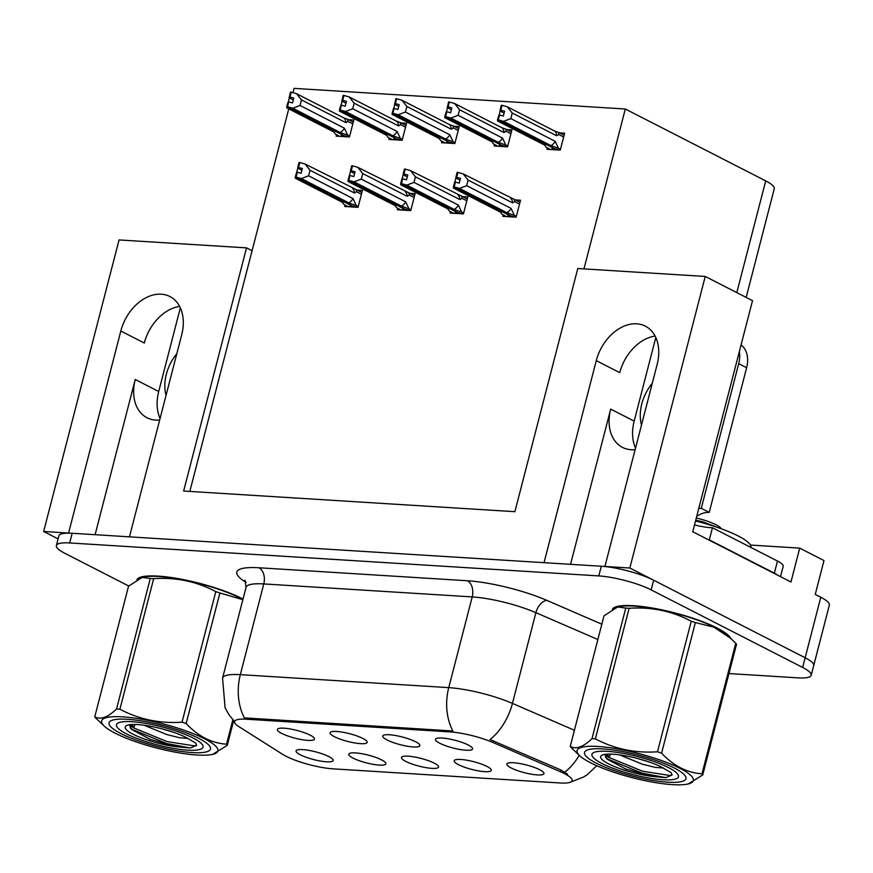 <?xml version="1.0" encoding="UTF-8"?>
<svg xmlns="http://www.w3.org/2000/svg" width="873" height="873" viewBox="0 0 873 873"><rect width="100%" height="100%" fill="white"/><g stroke="black" fill="none" stroke-linecap="round" stroke-linejoin="round"><path stroke-width="1.31" d="M160.075 418.451A40.878 29.289 117.1 0 1 158.711 391.508L180.34 307.863M159.672 420.022A40.878 29.289 117.1 0 1 155.667 420.099A40.878 29.289 117.1 0 1 147.046 417.774A40.878 29.289 117.1 0 1 135.239 379.493L95.092 534.702M635.533 448.067A40.878 29.289 117.1 0 1 634.169 421.135L655.809 337.491M570.549 564.318L610.696 409.11A40.878 29.289 -62.9 0 0 622.504 447.402A40.878 29.289 -62.9 0 0 631.124 449.726A40.878 29.289 -62.9 0 0 635.129 449.639M434.296 763.166A19.162 3.983 -165.5 0 0 415.308 757.131A19.162 3.983 -165.5 0 0 401.755 757.022A19.162 3.983 -165.5 0 0 405.759 761.387A19.162 3.983 -165.5 0 0 426.995 767.804A19.162 3.983 -165.5 0 0 438.552 766.538A19.162 3.983 -165.5 0 0 434.296 763.166M362.884 738.449A19.162 3.983 -165.5 0 0 343.897 732.425A19.162 3.983 -165.5 0 0 330.343 732.316A19.162 3.983 -165.5 0 0 334.348 736.67A19.162 3.983 -165.5 0 0 355.595 743.087A19.162 3.983 -165.5 0 0 367.151 741.832A19.162 3.983 -165.5 0 0 362.884 738.449M381.588 759.881A19.162 3.983 -165.5 0 0 362.601 753.846A19.162 3.983 -165.5 0 0 349.047 753.737A19.162 3.983 -165.5 0 0 353.052 758.102A19.162 3.983 -165.5 0 0 374.288 764.519A19.162 3.983 -165.5 0 0 385.855 763.253A19.162 3.983 -165.5 0 0 381.588 759.881M328.892 756.596A19.162 3.983 -165.5 0 0 309.904 750.562A19.162 3.983 -165.5 0 0 296.351 750.453A19.162 3.983 -165.5 0 0 300.356 754.818A19.162 3.983 -165.5 0 0 321.591 761.234A19.162 3.983 -165.5 0 0 333.148 759.968A19.162 3.983 -165.5 0 0 328.892 756.596M486.992 766.439A19.162 3.983 -165.5 0 0 468.004 760.416A19.162 3.983 -165.5 0 0 454.451 760.307A19.162 3.983 -165.5 0 0 458.456 764.661A19.162 3.983 -165.5 0 0 479.692 771.088A19.162 3.983 -165.5 0 0 491.259 769.822A19.162 3.983 -165.5 0 0 486.992 766.439M539.7 769.724A19.162 3.983 -165.5 0 0 520.712 763.7A19.162 3.983 -165.5 0 0 507.158 763.591A19.162 3.983 -165.5 0 0 511.163 767.945A19.162 3.983 -165.5 0 0 532.399 774.362A19.162 3.983 -165.5 0 0 543.955 773.107A19.162 3.983 -165.5 0 0 539.7 769.724M468.288 745.018A19.162 3.983 -165.5 0 0 449.3 738.995A19.162 3.983 -165.5 0 0 435.747 738.874A19.162 3.983 -165.5 0 0 439.752 743.239A19.162 3.983 -165.5 0 0 460.999 749.656A19.162 3.983 -165.5 0 0 472.555 748.401A19.162 3.983 -165.5 0 0 468.288 745.018M415.592 741.734A19.162 3.983 -165.5 0 0 396.604 735.71A19.162 3.983 -165.5 0 0 383.051 735.59A19.162 3.983 -165.5 0 0 387.055 739.955A19.162 3.983 -165.5 0 0 408.291 746.371A19.162 3.983 -165.5 0 0 419.848 745.116A19.162 3.983 -165.5 0 0 415.592 741.734M310.188 735.164A19.162 3.983 -165.5 0 0 291.2 729.141A19.162 3.983 -165.5 0 0 277.647 729.031A19.162 3.983 -165.5 0 0 281.652 733.385A19.162 3.983 -165.5 0 0 302.887 739.813A19.162 3.983 -165.5 0 0 314.444 738.547A19.162 3.983 -165.5 0 0 310.188 735.164M564.438 773.62A34.494 7.17 -165.5 0 0 560.324 771.699L493.059 742.53A34.494 7.17 -165.5 0 0 450.064 731.901L246.568 719.221A34.494 7.17 -165.5 0 0 234.597 721.545A34.494 7.17 -165.5 0 0 238.973 726.707L282.754 754.403A34.494 7.17 -165.5 0 0 333.191 768.851L560.171 782.983A34.494 7.17 -165.5 0 0 572.142 780.658A34.494 7.17 -165.5 0 0 564.438 773.62M750.431 545.058L799.723 548.135L823.992 560.564L815.229 594.437L820.784 597.274A38.325 7.966 -165.5 0 1 829.35 605.098L813.701 665.586A38.325 7.966 -165.5 0 0 805.135 657.762L629.837 568.017L604.913 566.468L657.162 364.423A40.878 29.289 -62.9 0 0 645.354 326.142A40.878 29.289 -62.9 0 0 596.281 360.636L544.032 562.67L129.455 536.84L181.704 334.806A40.878 29.289 -62.9 0 0 169.897 296.525A40.878 29.289 -62.9 0 0 120.823 331.009L68.574 533.054L43.65 531.493L58.098 538.892M655.099 336.05A40.878 29.289 -62.9 0 0 619.765 372.651L596.281 360.636M799.723 548.135L790.96 582.007L692.758 531.733L752.515 300.661L705.242 276.457L629.837 568.017M705.242 276.457L577.773 268.513L514.884 511.687L183.636 491.041L246.524 247.877L119.055 239.933L43.65 531.493M583.961 268.895L625.308 109.005L765.708 180.886A38.325 7.966 14.5 0 1 774.275 188.699L746.164 297.409M625.308 109.005L294.07 88.369L292.957 92.658M288.756 108.885L189.823 491.434M246.524 247.877L252.079 250.715M389.205 137.978L388.834 139.418L402.158 140.247L406.534 123.311L401.307 122.984M441.913 141.262L441.542 142.703L454.855 143.532L459.231 126.596L454.004 126.269M494.609 144.547L494.238 145.987L507.562 146.817L511.938 129.881L506.711 129.553M547.316 147.832L546.945 149.272L560.259 150.101L564.635 133.165L559.407 132.838M336.509 134.693L336.138 136.133L349.451 136.963L353.827 120.027L348.6 119.699M397.782 208.341L397.411 209.771L410.736 210.6L415.111 193.664L409.884 193.348M450.49 211.626L450.119 213.056L463.432 213.885L467.819 196.949L462.581 196.621M503.186 214.911L502.815 216.34L516.139 217.17L520.515 200.233L515.288 199.906M345.086 205.057L344.715 206.497L358.028 207.327L362.415 190.39L357.177 190.063M120.823 331.009L144.307 343.034A40.878 29.289 117.1 0 1 179.642 306.423M730.559 638.218A61.317 12.746 -165.5 0 0 717.18 628.058A61.317 12.746 -165.5 0 0 654.292 608.372A61.317 12.746 -165.5 0 0 612.41 609.223M243.01 599.107A61.317 12.746 -165.5 0 0 241.723 598.431A61.317 12.746 -165.5 0 0 178.823 578.755A61.317 12.746 -165.5 0 0 136.952 579.607M246.568 719.221L246.873 718.032L244.495 718.021A44.709 29.769 -86.4 0 1 240.326 674.654L448.744 687.64A51.103 10.629 14.5 0 1 512.44 703.398A44.709 26.386 113.4 0 1 489.982 739.529L560.782 769.942L567.581 774.253M728.955 673.552L797.9 677.852A38.325 7.966 -165.5 0 0 811.203 675.265L813.701 665.586A38.325 7.966 -165.5 0 0 805.135 657.762L653.637 580.196A38.325 7.966 -165.5 0 0 601.301 566.239L72.186 533.272A38.325 7.966 -165.5 0 0 58.884 535.858L56.374 545.538A38.325 7.966 -165.5 0 0 64.94 553.362L128.735 586.012M246.873 718.032L452.912 731.007A44.709 29.769 93.6 0 1 448.744 687.64L472.206 596.914L263.788 583.928A51.103 10.629 -165.5 0 0 246.044 587.376L244.997 580.196M811.203 675.265A38.325 7.966 -165.5 0 0 802.636 667.441L651.138 589.875A38.325 7.966 -165.5 0 0 598.802 575.918L69.687 542.951A38.325 7.966 -165.5 0 0 56.374 545.538M358.29 206.344L348.785 202.842L301.371 178.561L296.078 177.055L297.322 172.21L301.098 173.291L302.353 168.456L297.802 167.321L297.791 168.173L301.883 170.268M352.135 206.956L349.8 205.755L351.895 205.886L295.5 177.012L295.281 178.19L342.696 202.46L343.951 204.478L348.327 206.715M342.412 202.318L343.144 203.42L342.696 202.46M356.119 205.231L352.987 198.553L308.595 175.822L310.035 170.268L354.416 192.988L356.577 191.765L356.26 189.594L305.124 164.048L299.832 162.531L298.577 167.376M297.802 167.321L299.046 162.487L299.832 162.531M296.078 177.055L352.277 205.908L356.697 207.239M295.292 177.001L297.791 168.173M354.416 192.988A8.686 6.22 -62.9 0 0 352.539 188.328M308.595 175.822L301.371 178.561M305.124 164.048L310.035 170.268M348.785 202.842A8.686 6.22 -62.9 0 0 352.987 198.553M295.871 177.033L297.322 172.21M297.082 172.352L295.5 177.012M349.702 135.981L340.197 132.489L292.782 108.208L287.293 106.681L343.689 135.555L348.12 136.886M287.293 106.681L288.548 101.835L292.52 102.938L293.775 98.092L290 97.012L291.255 92.178L290.469 92.123L289.203 97.809L293.306 99.904M287.49 106.692L288.745 101.857M286.715 106.648L288.166 101.814L286.693 107.826L334.108 132.107L334.566 133.067L333.824 131.954M289.203 97.809L288.505 101.988M343.351 135.38L286.911 106.659M343.307 135.533L341.223 135.402L343.558 136.592M347.541 134.879L344.399 128.189L300.017 105.469L292.782 108.208M340.197 132.489A8.686 6.22 -62.9 0 0 344.399 128.189M343.951 117.964L296.536 93.695L301.458 99.904L345.839 122.635A8.686 6.22 117.1 0 0 343.951 117.964L347.683 119.241L348 121.412L352.834 123.879M345.839 122.635L348 121.412M300.017 105.469L301.458 99.904M296.536 93.695L291.255 92.178M290 97.012L289.214 96.968M334.108 132.107L335.363 134.115L339.75 136.363M410.987 209.618L401.482 206.126L354.067 181.846L348.774 180.329L350.029 175.495L353.805 176.575L355.049 171.741L350.499 170.606L350.488 171.457L354.58 173.552M404.843 210.24L402.497 209.04L404.592 209.171L348.196 180.296L347.978 181.475L395.393 205.744L396.648 207.752L401.034 210M395.109 205.602L395.84 206.705L395.393 205.744M408.826 208.516L405.683 201.838L361.302 179.107L362.731 173.552L407.124 196.272L409.284 195.05L408.957 192.878L357.821 167.332L352.528 165.815L351.284 170.661M350.499 170.606L351.754 165.772L352.528 165.815M348.774 180.329L404.974 209.193L409.404 210.524M348 180.285L350.488 171.457M407.124 196.272A8.686 6.22 -62.9 0 0 405.236 191.613M361.302 179.107L354.067 181.846M357.821 167.332L362.731 173.552M401.482 206.126A8.686 6.22 -62.9 0 0 405.683 201.838M348.578 180.318L350.029 175.495M349.789 175.637L348.196 180.296M463.694 212.903L454.189 209.411L406.774 185.131L401.482 183.614L402.726 178.779L406.502 179.86L407.756 175.015L403.206 173.891L403.195 174.731L407.287 176.837M457.539 213.525L455.204 212.325L457.299 212.455L400.903 183.581L400.685 184.749L448.1 209.029L449.355 211.037L453.731 213.285M447.816 208.887L448.547 209.989L448.1 209.029M461.522 211.801L458.39 205.122L413.998 182.392L415.439 176.837L459.82 199.557L461.981 198.335L461.664 196.163L410.528 170.617L405.236 169.1L403.981 173.934M403.206 173.891L404.45 169.046L405.236 169.1M401.482 183.614L457.681 212.477L462.101 213.809M402.158 178.747L403.195 174.731M402.486 178.921L401.951 178.725L400.696 183.57M459.82 199.557A8.686 6.22 -62.9 0 0 457.943 194.886M413.998 182.392L406.774 185.131M410.528 170.617L415.439 176.837M454.189 209.411A8.686 6.22 -62.9 0 0 458.39 205.122M401.274 183.603L402.726 178.779M402.147 178.747L400.903 183.581M516.39 216.188L506.886 212.696L459.471 188.415L454.178 186.898L455.433 182.064L459.209 183.144L460.453 178.299L455.902 177.175L455.892 178.016L459.984 180.122M510.247 216.81L507.9 215.609L509.996 215.74L453.6 186.866L453.382 188.033L500.796 212.314L502.051 214.322L506.438 216.569M500.513 212.172L501.244 213.274L500.796 212.314M514.23 215.085L511.087 208.407L466.695 185.676L468.135 180.122L512.527 202.842L514.688 201.619L514.361 199.448L463.225 173.902L457.932 172.385L456.688 177.219M455.902 177.175L457.157 172.33L457.932 172.385M454.178 186.898L510.378 215.762L514.808 217.093M453.403 186.855L455.892 178.016M512.527 202.842A8.686 6.22 -62.9 0 0 510.64 198.171M466.695 185.676L459.471 188.415M463.225 173.902L468.135 180.122M506.886 212.696A8.686 6.22 -62.9 0 0 511.087 208.407M453.982 186.887L455.433 182.064M455.193 182.195L453.6 186.866M402.409 139.265L392.905 135.762L345.49 111.493L340.001 109.965L396.397 138.84L400.827 140.16M340.001 109.965L341.245 105.12L345.228 106.222L346.472 101.377L342.696 100.297L343.951 95.463L343.176 95.408L341.91 101.093L346.003 103.189M340.197 109.976L341.452 105.131M339.411 109.922L340.863 105.098L339.401 111.111L386.815 135.391L387.263 136.352L386.532 135.239M341.91 101.093L341.212 105.273M396.058 138.665L339.619 109.943M396.015 138.818L393.919 138.687L396.255 139.876M400.249 138.152L397.106 131.474L352.714 108.754L345.49 111.493M392.905 135.762A8.686 6.22 -62.9 0 0 397.106 131.474M396.658 121.249L349.244 96.979L354.154 103.189L398.546 125.919A8.686 6.22 117.1 0 0 396.658 121.249L400.38 122.515L400.707 124.697L405.541 127.163M398.546 125.919L400.707 124.697M352.714 108.754L354.154 103.189M349.244 96.979L343.951 95.463M342.696 100.297L341.921 100.253M386.815 135.391L388.07 137.399L392.457 139.647M455.106 142.55L445.601 139.047L398.186 114.778L392.697 113.25L449.093 142.124L453.524 143.445M392.697 113.25L393.952 108.405L397.924 109.496L399.179 104.662L395.404 103.581L396.658 98.736L395.873 98.693L394.607 104.378L398.71 106.473M392.894 113.261L394.149 108.416M392.119 113.206L393.57 108.383L392.097 114.396L439.512 138.676L439.97 139.636L439.228 138.523M394.607 104.378L393.909 108.558M448.755 141.95L392.315 113.228M448.711 142.103L446.627 141.972L448.962 143.161M452.945 141.437L449.802 134.758L405.421 112.039L398.186 114.778M445.601 139.047A8.686 6.22 -62.9 0 0 449.802 134.758M449.355 124.533L401.94 100.253L406.862 106.473L451.243 129.204A8.686 6.22 117.1 0 0 449.355 124.533L453.087 125.799L453.403 127.971L458.238 130.448M451.243 129.204L453.403 127.971M405.421 112.039L406.862 106.473M401.94 100.253L396.658 98.736M395.404 103.581L394.618 103.527M439.512 138.676L440.767 140.684L445.154 142.932M507.813 145.835L498.308 142.332L450.894 118.062L445.405 116.535L501.8 145.409L506.231 146.729M445.405 116.535L446.649 111.689L450.632 112.781L451.876 107.946L448.1 106.866L449.355 102.021L448.58 101.977L447.314 107.663L451.406 109.758M445.601 116.546L446.856 111.7M444.815 116.491L446.267 111.668L444.804 117.68L492.219 141.95L492.667 142.921L491.936 141.808M447.314 107.663L446.616 111.842M501.462 145.234L445.023 116.502M501.418 145.376L499.323 145.245L501.659 146.446M505.653 144.722L502.51 138.043L458.118 115.323L450.894 118.062M498.308 142.332A8.686 6.22 -62.9 0 0 502.51 138.043M502.062 127.818L454.647 103.538L459.558 109.758L503.95 132.489A8.686 6.22 117.1 0 0 502.062 127.818L505.783 129.084L506.111 131.256L510.945 133.733M503.95 132.489L506.111 131.256M458.118 115.323L459.558 109.758M454.647 103.538L449.355 102.021M448.1 106.866L447.325 106.812M492.219 141.95L493.474 143.969L497.861 146.206M560.51 149.119L551.005 145.616L503.59 121.347L498.101 119.808L554.497 148.683L558.927 150.014M498.101 119.808L499.356 114.974L503.328 116.065L504.583 111.231L500.807 110.151L502.062 105.306L501.277 105.262L500.011 110.947L504.114 113.043M498.297 119.83L499.552 114.985M497.523 119.776L498.974 114.952L497.501 120.965L544.916 145.234L545.374 146.206L544.632 145.093M500.011 110.947L499.312 115.127M554.159 148.508L497.719 119.787M554.115 148.661L552.031 148.53L554.366 149.73M558.349 148.006L555.206 141.328L510.825 118.597L503.59 121.347M551.005 145.616A8.686 6.22 -62.9 0 0 555.206 141.328M554.759 131.103L507.344 106.822L512.265 113.043L556.647 135.762A8.686 6.22 117.1 0 0 554.759 131.103L558.491 132.369L558.807 134.54L563.642 137.017M556.647 135.762L558.807 134.54M510.825 118.597L512.265 113.043M507.344 106.822L502.062 105.306M500.807 110.151L500.022 110.096M544.916 145.234L546.171 147.253L550.557 149.49M698.793 508.402A25.546 18.311 117.1 0 1 701.281 508.348L709.214 512.407L746.633 367.719A25.546 18.311 -62.9 0 0 741.068 344.922M709.214 512.407A25.546 18.311 -62.9 0 0 696.719 516.423M652.284 383.291A38.969 27.914 -62.9 0 0 641.491 425.042M701.281 508.348L738.7 363.659A25.546 18.311 -62.9 0 0 739.333 351.655M708.581 539.83A25.546 5.314 -165.5 0 0 709.302 539.863L774.351 573.157A25.546 5.314 14.5 0 1 778.029 575.383M780.506 576.649L783.19 566.271A25.546 5.314 -165.5 0 0 777.483 561.055L712.433 527.761L709.302 539.863M694.526 524.913A25.546 5.314 -165.5 0 0 712.433 527.761M176.826 353.663A38.969 27.914 -62.9 0 0 166.034 395.414M596.226 763.122A52.38 10.891 14.5 0 1 585.096 754.97A52.38 10.891 14.5 0 1 614.155 750.136A52.38 10.891 14.5 0 1 674.229 767.978A52.38 10.891 14.5 0 1 684.203 780.604A52.38 10.891 14.5 0 1 645.987 779.185A52.38 10.891 14.5 0 1 596.226 763.122M607.466 751.337A44.709 9.297 14.5 0 1 650.407 760.307A44.709 9.297 14.5 0 1 678.015 774.58A44.709 9.297 14.5 0 1 662.989 779.764A44.709 9.297 14.5 0 1 611.766 767.825A44.709 9.297 14.5 0 1 593.422 752.701A44.709 9.297 14.5 0 1 607.466 751.337M606.069 754.228L609.529 756.575L610.38 754.086M606.124 754.228L609.529 756.575M750.987 547.502A57.487 11.949 -165.5 0 0 695.53 520.995M120.769 733.495A52.38 10.891 14.5 0 1 109.638 725.354A52.38 10.891 14.5 0 1 138.698 720.509A52.38 10.891 14.5 0 1 198.771 738.362A52.38 10.891 14.5 0 1 208.734 750.987A52.38 10.891 14.5 0 1 170.53 749.558A52.38 10.891 14.5 0 1 120.769 733.495M132.009 721.709A44.709 9.297 14.5 0 1 174.938 730.69A44.709 9.297 14.5 0 1 202.558 744.953A44.709 9.297 14.5 0 1 187.531 750.136A44.709 9.297 14.5 0 1 136.308 738.198A44.709 9.297 14.5 0 1 117.964 723.073A44.709 9.297 14.5 0 1 132.009 721.709M130.601 724.612L134.071 726.947L134.922 724.47M130.666 724.601L134.071 726.947M597.95 746.459A60.041 12.484 -165.5 0 0 580.032 756.018A60.041 12.484 -165.5 0 0 672.505 784.631A60.041 12.484 -165.5 0 0 688.12 783.976A60.041 12.484 -165.5 0 0 670.606 764.05A60.041 12.484 -165.5 0 0 597.95 746.459M695.366 622.591L661.603 753.148C673.52 765.883 686.975 772.769 701.99 773.816A68.989 14.339 -165.5 0 1 702.732 774.962L736.496 644.405A68.989 14.339 -165.5 0 0 735.753 643.259L730.81 638.447L713.885 627.13L695.366 622.591A68.989 14.339 -165.5 0 0 691.252 621.238C672.145 611.078 651.433 606.768 629.127 608.285L595.364 738.842A68.989 14.339 -165.5 0 0 593.662 738.733A68.989 14.339 -165.5 0 0 591.992 738.634L625.766 608.077L617.615 607.019L604.007 615.803L570.244 746.36C575.951 749.656 583.208 747.081 591.992 738.634M570.244 746.36A68.989 14.339 -165.5 0 0 570.997 747.495L580.032 756.018M629.127 608.285A68.989 14.339 -165.5 0 0 627.425 608.175A68.989 14.339 -165.5 0 0 625.766 608.077M730.81 638.447L726.718 634.736A60.041 12.484 -165.5 0 0 634.235 606.124A60.041 12.484 -165.5 0 0 618.619 606.79L617.615 607.019M619.623 754.861L642.31 764.191L655.285 767.4L663.622 768.033M637.355 758.441L648.966 761.911M613.064 754.207A35.695 7.421 -165.5 0 0 601.857 755.287A35.695 7.421 -165.5 0 0 613.533 766.156A35.695 7.421 -165.5 0 0 651.313 776.293L665.783 777.636L672.003 775.06L671.315 772.823L661.319 766.963A35.695 7.421 -165.5 0 0 613.064 754.207M604.771 754.403L607.03 759.095L625.635 768.96L651.313 776.293M721.251 528.765L721.098 528.503A24.335 5.063 -165.5 0 0 696.305 518.016M717.562 527.456L702.59 521.716L695.726 520.243M661.603 753.148A68.989 14.339 -165.5 0 0 657.489 751.795L691.252 621.238M701.99 773.816L735.753 643.259M702.732 774.962L688.12 783.976M595.364 738.842C614.472 749.001 635.184 753.323 657.489 751.795M604.716 754.567L608.612 757.306L642.517 771.208L670.148 775.53L672.057 774.657M605.578 757.524L608.121 759.226L642.026 773.129L665.783 777.636M695.65 520.57L702.59 521.716M122.482 716.842A60.041 12.484 -165.5 0 0 104.574 726.401A60.041 12.484 -165.5 0 0 197.047 755.014A60.041 12.484 -165.5 0 0 212.663 754.359A60.041 12.484 -165.5 0 0 195.148 734.433A60.041 12.484 -165.5 0 0 122.482 716.842M242.858 599.707L219.909 592.963A68.989 14.339 -165.5 0 0 215.795 591.621C196.687 581.462 175.975 577.14 153.67 578.668L119.907 709.225A68.989 14.339 -165.5 0 0 118.193 709.105A68.989 14.339 -165.5 0 0 116.535 709.018L150.298 578.461L142.157 577.402L128.549 586.176L94.786 716.733C100.493 720.029 107.739 717.453 116.535 709.018M94.786 716.733A68.989 14.339 -165.5 0 0 95.539 717.879L104.574 726.401M153.67 578.668A68.989 14.339 -165.5 0 0 151.967 578.548A68.989 14.339 -165.5 0 0 150.298 578.461M242.901 599.5A60.041 12.484 -165.5 0 0 158.777 576.507A60.041 12.484 -165.5 0 0 143.161 577.162L142.157 577.402M144.154 725.245L166.852 734.575L179.827 737.772L188.164 738.416M161.898 728.813L173.498 732.294M137.607 724.579A35.695 7.421 -165.5 0 0 126.399 725.67A35.695 7.421 -165.5 0 0 138.076 736.539A35.695 7.421 -165.5 0 0 175.855 746.677L190.314 748.008L196.545 745.433L195.858 743.207L185.862 737.336A35.695 7.421 -165.5 0 0 137.607 724.579M129.313 724.776L131.572 729.479L150.178 739.333L175.855 746.677M219.909 592.963L186.145 723.521A68.989 14.339 -165.5 0 0 182.031 722.178L215.795 591.621M233.669 720.596L227.275 745.335A68.989 14.339 -165.5 0 0 226.533 744.2L232.862 719.723M227.275 745.335L212.663 754.359M186.145 723.521C198.062 736.255 211.517 743.152 226.533 744.2M119.907 709.225C139.014 719.385 159.726 723.695 182.031 722.178M129.259 724.95L133.154 727.689L167.059 741.592L194.69 745.913L196.6 745.04M130.121 727.907L132.663 729.61L166.568 743.512L190.314 748.008M135.239 379.493L158.711 391.508M610.696 409.11L634.169 421.135M560.324 771.699L560.782 769.942M820.784 597.274L802.636 667.441M765.708 180.886L736.812 292.619M493.059 742.53L493.507 740.784M450.064 731.901L450.37 730.712M579.268 755.331A44.709 26.386 113.4 0 1 564.766 772.147M234.597 721.545L229.272 715.205L225.081 707.807L222.571 678.114A51.103 10.629 14.5 0 1 240.326 674.654L263.788 583.928A12.779 8.501 93.6 0 0 258.986 567.766L467.404 580.752A63.871 13.281 14.5 0 1 547.022 600.449L601.835 624.206M597.874 639.527L535.902 612.671L512.44 703.398L574.412 730.265M246 582.313L244.909 581.625A63.871 13.281 14.5 0 1 258.986 567.766M651.138 589.875L653.637 580.196M598.802 575.918L601.301 566.239M69.687 542.951L72.186 533.272M547.022 600.449A12.779 7.541 -66.6 0 0 535.902 612.671A51.103 10.629 -165.5 0 0 472.206 596.914A12.779 8.501 93.6 0 0 467.404 580.752M245.826 581.778A12.779 10.487 -57.7 0 0 244.909 581.625M356.577 191.765L361.411 194.243M409.284 195.05L414.118 197.527M461.981 198.335L466.815 200.812M514.688 201.619L519.522 204.096M777.483 561.055L774.351 573.157M738.7 363.659L746.633 367.719M571.007 781.935L583.601 777.025L587.278 774.678L596.717 765.708M222.571 678.114L246.044 587.376M356.26 189.594L361.88 192.464M347.683 119.23L353.292 122.1M408.968 192.868L414.577 195.748M461.664 196.152L467.273 199.033M514.372 199.437L519.981 202.307M400.38 122.515L406 125.385M453.087 125.799L458.696 128.669M505.783 129.084L511.403 131.954M558.491 132.369L564.1 135.239M614.035 607.673L613.839 608.437M138.578 578.046L138.381 578.821"/></g></svg>
